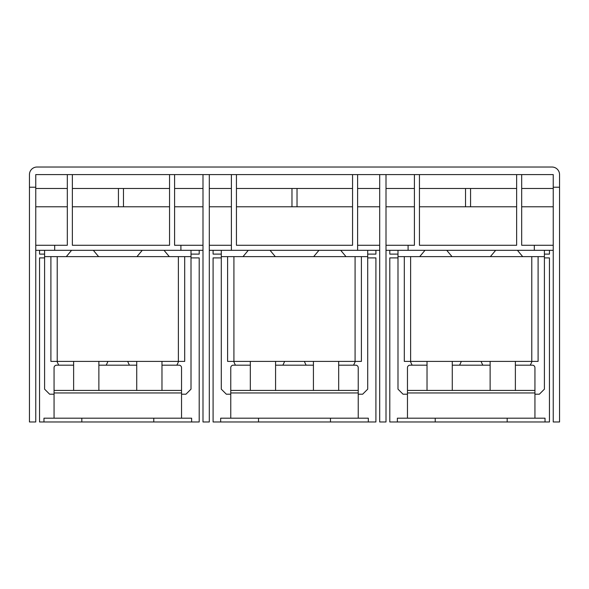 <?xml version="1.0" encoding="UTF-8"?>
<svg xmlns="http://www.w3.org/2000/svg" width="589" height="589" viewBox="0 0 589 589"><rect width="100%" height="100%" fill="white"/><g stroke="black" fill="none" stroke-linecap="round" stroke-linejoin="round"><path stroke-width="0.88" d="M465.524 188.48L465.524 206.783L516.634 206.783M386.009 206.783L414.406 206.783M419.449 206.783L465.524 206.783M414.406 174.594L414.406 245.274L386.009 245.274M553.24 250.325L408.096 250.325L408.096 245.274M408.096 250.325L386.009 250.325M534.304 250.325L534.304 245.274L553.24 245.274M521.685 174.594L521.685 245.274L534.304 245.274M521.685 206.783L553.24 206.783M551.679 167.026L551.974 167.026A7.576 7.576 0 0 1 559.55 174.594L559.55 421.974L553.24 421.974L553.24 188.48L521.685 188.48M559.55 187.221L553.24 187.221L553.24 188.48M516.634 174.594L516.634 245.274L419.449 245.274L419.449 174.594M470.567 188.48L470.567 206.783M72.366 206.783L169.551 206.783M174.594 206.783L202.991 206.783M67.315 174.594L67.315 245.274L54.696 245.274L54.696 250.325L180.904 250.325L180.904 245.274L202.991 245.274M180.904 250.325L202.991 250.325M291.975 188.48L291.975 206.783L352.561 206.783M297.025 188.48L297.025 206.783M209.309 250.325L357.604 250.325L357.604 245.274L379.691 245.274M357.604 250.325L379.691 250.325M551.974 167.026L37.026 167.026A7.576 7.576 0 0 0 29.45 174.594L29.45 187.221L35.76 187.221L35.76 174.594L553.24 174.594L553.24 187.221M537.462 167.026L51.537 167.026M118.433 188.48L118.433 206.783M123.476 188.48L123.476 206.783M357.604 206.783L379.691 206.783M386.009 174.594L386.009 421.974L379.691 421.974L379.691 174.594M209.309 174.594L209.309 421.974L202.991 421.974L202.991 174.594M231.396 250.325L231.396 245.274L209.309 245.274M202.991 188.48L174.594 188.48M169.551 188.48L72.366 188.48M209.309 206.783L231.396 206.783M236.439 206.783L291.975 206.783M379.691 188.48L357.604 188.48M352.561 188.48L236.439 188.48M231.396 188.48L209.309 188.48M236.439 174.594L236.439 245.274L352.561 245.274L352.561 174.594M516.634 188.48L419.449 188.48M414.406 188.48L386.009 188.48M72.366 174.594L72.366 245.274L169.551 245.274L169.551 174.594M174.594 174.594L174.594 245.274L180.904 245.274M231.396 174.594L231.396 245.274M357.604 174.594L357.604 245.274M54.696 250.325L35.76 250.325M54.696 245.274L35.76 245.274M35.76 206.783L67.315 206.783M29.45 187.221L29.45 421.974L35.76 421.974L35.76 187.221M67.315 188.48L35.76 188.48M191.005 254.109L199.207 254.109L199.207 250.325M39.544 250.325L39.544 254.109L44.595 254.109M191.005 257.901L199.207 257.901L199.207 421.974L39.544 421.974L39.544 257.901L44.595 257.901M367.705 254.109L375.907 254.109L375.907 250.325M221.295 254.109L213.093 254.109L213.093 250.325M367.705 257.901L375.907 257.901L375.907 421.974L213.093 421.974L213.093 257.901L221.295 257.901M397.995 254.109L389.793 254.109L389.793 250.325M549.456 250.325L549.456 254.109L544.405 254.109M544.405 257.901L549.456 257.901L549.456 421.974L389.793 421.974L389.793 257.901L397.995 257.901M275.328 256.635L270.042 250.325M248.278 250.325L242.992 256.635M346.008 256.635L340.722 250.325M318.958 250.325L313.672 256.635M358.237 394.21L362.655 394.21L367.705 389.16L367.705 256.635L361.396 256.635L361.396 361.396L361.396 256.635L355.086 256.635L355.086 361.396L361.396 361.396M367.705 256.635L367.705 250.325M230.763 394.21L226.345 394.21L221.295 389.16L221.295 250.325M355.086 256.635L227.604 256.635L227.604 361.396L355.086 361.396M221.295 256.635L227.604 256.635M233.914 256.635L233.914 361.396M304.41 361.396A27.138 27.138 -90 0 0 306.162 365.18M353.518 365.18A27.138 27.138 -90 0 0 355.27 361.396M233.73 361.396A27.138 27.138 -90 0 0 235.482 365.18M282.838 365.18A27.138 27.138 -90 0 0 284.59 361.396M98.628 256.635L93.342 250.325M71.578 250.325L66.292 256.635M169.308 256.635L164.022 250.325M142.258 250.325L136.972 256.635M181.537 394.21L185.955 394.21L191.005 389.16L191.005 256.635L184.696 256.635L184.696 361.396L184.696 256.635L178.386 256.635L178.386 361.396L184.696 361.396M191.005 256.635L191.005 250.325M54.063 394.21L49.645 394.21L44.595 389.16L44.595 250.325M178.386 256.635L50.904 256.635L50.904 361.396L178.386 361.396M44.595 256.635L50.904 256.635M57.214 256.635L57.214 361.396M127.71 361.396A27.138 27.138 -90 0 0 129.462 365.18M176.818 365.18A27.138 27.138 -90 0 0 178.57 361.396M57.03 361.396A27.138 27.138 -90 0 0 58.782 365.18M106.138 365.18A27.138 27.138 -90 0 0 107.89 361.396M452.028 256.635L446.742 250.325M424.978 250.325L419.692 256.635M522.708 256.635L517.422 250.325M495.658 250.325L490.372 256.635M534.937 394.21L539.355 394.21L544.405 389.16L544.405 256.635L538.096 256.635L538.096 361.396L538.096 256.635L531.786 256.635L531.786 361.396L538.096 361.396M544.405 256.635L544.405 250.325M407.463 394.21L403.045 394.21L397.995 389.16L397.995 250.325M531.786 256.635L404.304 256.635L404.304 361.396L531.786 361.396M397.995 256.635L404.304 256.635M410.614 256.635L410.614 361.396M481.11 361.396A27.138 27.138 -90 0 0 482.862 365.18M530.218 365.18A27.138 27.138 -90 0 0 531.97 361.396M410.43 361.396A27.138 27.138 -90 0 0 412.182 365.18M459.538 365.18A27.138 27.138 -90 0 0 461.29 361.396M275.571 390.426L275.571 361.396M250.325 390.426L250.325 361.396M338.675 390.426L338.675 361.396M313.429 390.426L313.429 361.396M98.871 390.426L98.871 361.396M73.625 390.426L73.625 361.396M161.975 390.426L161.975 361.396M136.729 390.426L136.729 361.396M452.271 390.426L452.271 361.396M427.025 390.426L427.025 361.396M515.375 390.426L515.375 361.396M490.129 390.426L490.129 361.396M43.961 421.974L43.961 418.19L81.827 418.19L81.827 421.974L43.961 421.974M81.827 418.19L191.631 418.19L191.631 421.974L81.827 421.974M153.773 418.19L153.773 421.974M181.537 418.19L181.537 390.426L54.063 390.426L54.063 418.19M181.537 390.426L181.537 367.705A2.525 2.525 0 0 0 179.012 365.18L161.975 365.18M54.063 390.426L54.063 367.705A2.525 2.525 0 0 1 56.588 365.18L73.625 365.18M136.729 365.18L98.871 365.18M220.661 421.974L220.661 418.19L258.527 418.19L258.527 421.974L220.661 421.974M258.527 418.19L368.331 418.19L368.331 421.974L258.527 421.974M330.473 418.19L330.473 421.974M358.237 418.19L358.237 390.426L230.763 390.426L230.763 418.19M358.237 390.426L358.237 367.705A2.525 2.525 0 0 0 355.712 365.18L338.675 365.18M230.763 390.426L230.763 367.705A2.525 2.525 0 0 1 233.288 365.18L250.325 365.18M313.429 365.18L275.571 365.18M397.361 421.974L397.361 418.19L435.227 418.19L435.227 421.974L397.361 421.974M435.227 418.19L545.031 418.19L545.031 421.974L435.227 421.974M507.173 418.19L507.173 421.974M534.937 418.19L534.937 390.426L407.463 390.426L407.463 418.19M534.937 390.426L534.937 367.705A2.525 2.525 0 0 0 532.412 365.18L515.375 365.18M407.463 390.426L407.463 367.705A2.525 2.525 0 0 1 409.988 365.18L427.025 365.18M490.129 365.18L452.271 365.18M181.537 392.944L54.063 392.944M358.237 392.944L230.763 392.944M534.937 392.944L407.463 392.944"/></g></svg>
